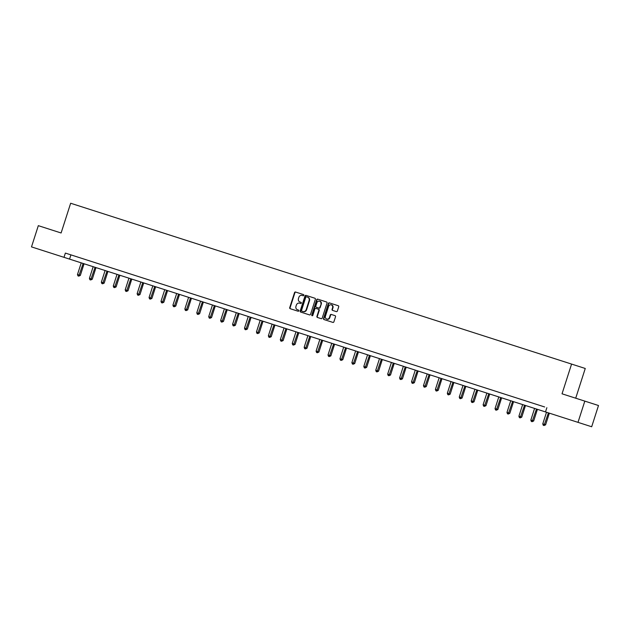 <?xml version="1.0" encoding="UTF-8"?>
<svg xmlns="http://www.w3.org/2000/svg" width="630" height="630" viewBox="0 0 630 630"><rect width="100%" height="100%" fill="white"/><g stroke="black" fill="none" stroke-linecap="round" stroke-linejoin="round"><path stroke-width="0.94" d="M303.865 295.336A0.614 0.551 -72.2 0 0 303.534 294.588L295.557 292.029A0.874 0.787 -72.2 0 0 294.533 292.619L289.721 307.629A0.874 0.787 -72.2 0 0 290.202 308.7L298.179 311.259A0.614 0.551 -72.2 0 0 298.549 310.094L297.517 309.763A2.804 2.52 -72.2 0 1 295.974 306.322L296.376 305.077A2.804 2.52 -72.2 0 1 299.636 303.18L300.668 303.51A0.614 0.551 -72.2 0 0 301.038 302.345L300.006 302.006A2.804 2.52 -72.2 0 1 298.462 298.573L298.864 297.321A2.804 2.52 -72.2 0 1 302.124 295.423L303.156 295.753A0.614 0.551 -72.2 0 0 303.865 295.336M336.341 311.606A0.874 0.787 -72.2 0 0 337.365 311.015L338.712 306.802A0.874 0.787 -72.2 0 0 338.231 305.731L329.372 302.88A0.874 0.787 -72.2 0 0 328.356 303.479L323.536 318.481A0.874 0.787 -72.2 0 0 324.017 319.56L332.876 322.402A0.874 0.787 -72.2 0 0 333.892 321.812L335.53 316.725A0.874 0.787 -72.2 0 0 335.042 315.654L331.254 314.433A0.874 0.787 -72.2 0 0 330.238 315.024L329.427 317.551A2.339 2.111 -72.2 0 1 325.411 316.26L328.584 306.377A2.339 2.111 -72.2 0 1 332.601 307.668L332.073 309.314A0.874 0.787 -72.2 0 0 332.553 310.385L336.341 311.606M544.659 406.972L65.362 253.087L64 257.331L31.5 246.897L38.32 225.658L61.11 232.982L70.654 203.246L571.575 364.077L562.031 393.805L584.821 401.121L578.001 422.36L591.68 426.754L598.5 405.515L584.821 401.121M546.864 407.681L545.501 411.925L578.001 422.36M315.37 299.305A0.874 0.787 -72.2 0 0 314.882 298.234L306.03 295.391A0.874 0.787 -72.2 0 0 305.007 295.982L300.187 310.992A0.874 0.787 -72.2 0 0 300.675 312.063L309.527 314.905A0.874 0.787 -72.2 0 0 310.551 314.315L315.37 299.305M317.701 299.14L326.56 301.983A0.874 0.787 -72.2 0 1 327.041 303.054L322.221 318.063A0.874 0.787 -72.2 0 1 321.205 318.654L317.41 317.441A0.874 0.787 -72.2 0 1 316.929 316.362L318.882 310.275A0.874 0.787 -72.2 0 0 318.402 309.204L315.89 308.393A0.874 0.787 -72.2 0 0 314.866 308.991L312.834 315.323A0.614 0.551 -72.2 0 1 311.779 314.984L316.677 299.73A0.874 0.787 -72.2 0 1 317.701 299.14M575.71 398.199L585.254 368.471L571.575 364.077M64 257.331L69.552 259.111L70.914 254.866L73.86 255.811M79.372 257.583L85.79 259.639M91.303 261.411L97.721 263.474M103.233 265.246L109.651 267.301M115.164 269.073L121.582 271.136M127.095 272.9L133.513 274.964M139.025 276.735L145.443 278.799M150.956 280.563L157.374 282.626M162.887 284.398L169.305 286.453M174.817 288.225L181.235 290.288M186.748 292.052L193.166 294.115M198.678 295.887L205.096 297.951M210.609 299.715L217.027 301.778M222.54 303.55L228.95 305.605M234.47 307.377L240.88 309.44M246.393 311.204L252.811 313.267M258.324 315.039L264.742 317.103M270.254 318.867L276.672 320.93M282.185 322.702L288.603 324.757M294.115 326.529L300.534 328.592M306.046 330.364L312.464 332.419M317.977 334.191L324.395 336.255M329.907 338.019L336.325 340.082M341.838 341.854L348.256 343.909M353.769 345.681L360.187 347.744M365.699 349.516L372.117 351.572M377.63 353.343L384.048 355.407M389.56 357.171L395.979 359.234M401.491 361.006L407.909 363.061M413.422 364.833L419.84 366.896M425.352 368.668L431.77 370.724M437.283 372.495L443.701 374.559M449.214 376.323L455.632 378.386M461.144 380.158L467.562 382.213M473.075 383.985L479.493 386.048M485.005 387.82L491.424 389.875M496.936 391.647L503.354 393.711M508.867 395.475L515.285 397.538M520.797 399.31L527.216 401.365M532.728 403.137L539.146 405.2M69.552 259.111L545.501 411.925M61.11 232.982L51.691 229.958M298.549 310.094L297.888 309.881M303.534 294.588L295.927 292.147A0.874 0.787 -72.2 0 0 294.903 292.737L290.091 307.747A0.874 0.787 -72.2 0 0 290.572 308.818M306.393 295.509A0.874 0.787 -72.2 0 0 305.377 296.1L300.557 311.11A0.874 0.787 -72.2 0 0 301.045 312.181M306.479 296.825A0.614 0.551 -72.2 0 0 305.763 297.234L301.534 310.409A0.614 0.551 -72.2 0 0 301.872 311.165L302.959 311.511A2.804 2.52 -72.2 0 0 306.219 309.613L309.109 300.612A2.804 2.52 -72.2 0 0 307.566 297.171L306.479 296.825M303.329 311.63L303.329 311.63A2.804 2.52 -72.2 0 0 306.589 309.732L306.219 309.613M307.936 297.289A2.804 2.52 -72.2 0 1 309.48 300.731L306.589 309.732M318.772 309.322L318.772 309.322A0.874 0.787 -72.2 0 1 319.252 310.393L317.3 316.481A0.874 0.787 -72.2 0 0 317.78 317.559M318.071 299.258A0.874 0.787 -72.2 0 0 317.048 299.849L312.149 315.102A0.614 0.551 -72.2 0 0 312.315 315.764M320.914 303.959A2.339 2.111 -72.2 0 0 316.898 302.676L315.78 306.156A0.874 0.787 -72.2 0 0 316.26 307.227L318.772 308.038A0.874 0.787 -72.2 0 0 319.796 307.44L321.284 304.077A2.339 2.111 -72.2 0 0 319.804 301.156M318.772 308.038L316.63 307.345M319.142 308.157A0.874 0.787 -72.2 0 0 320.166 307.558L319.796 307.44M321.284 304.077L320.166 307.558M331.49 304.865A2.339 2.111 -72.2 0 1 332.971 307.786L332.435 309.432A0.874 0.787 -72.2 0 0 332.923 310.511M326.891 319.182A2.339 2.111 -72.2 0 0 329.797 317.67L329.427 317.551M331.624 314.551A0.874 0.787 -72.2 0 0 330.608 315.142L329.797 317.67M329.742 303.006A0.874 0.787 -72.2 0 0 328.726 303.597L323.907 318.607A0.874 0.787 -72.2 0 0 324.387 319.678M81.231 262.86L77.482 274.515L80.325 275.428L84.066 263.773M80.325 275.428L78.75 276.137L83.136 263.474M78.75 276.137L77.978 275.893L77.482 274.515M93.161 266.695L89.413 278.35L91.326 278.964L92.256 279.255L95.996 267.6M92.256 279.255L90.681 279.972L95.067 267.309M90.681 279.972L89.909 279.728L89.413 278.35M105.092 270.522L101.343 282.177L104.186 283.091L107.927 271.435M104.186 283.091L102.611 283.799L106.998 271.136M102.611 283.799L101.839 283.555L101.343 282.177M117.022 274.357L113.274 286.012L115.188 286.626L116.117 286.918L119.857 275.263M116.117 286.918L114.542 287.634L118.928 274.971M114.542 287.634L113.77 287.382L113.274 286.012M128.945 278.184L125.205 289.839L128.04 290.753L131.788 279.098M128.04 290.753L126.465 291.462L130.859 278.799M126.465 291.462L125.701 291.217L125.205 289.839M140.876 282.012L137.135 293.667L139.97 294.58L143.719 282.925M139.97 294.58L138.395 295.289L142.79 282.626M138.395 295.289L137.631 295.045L137.135 293.667M152.806 285.847L149.066 297.502L150.98 298.116L151.901 298.407L155.649 286.752M151.901 298.407L150.326 299.124L154.72 286.461M150.326 299.124L149.562 298.88L149.066 297.502M164.737 289.674L160.996 301.329L163.831 302.243L167.58 290.587M163.831 302.243L162.256 302.951L166.651 290.288M162.256 302.951L161.493 302.707L160.996 301.329M176.668 293.509L172.927 305.164L174.841 305.778L175.762 306.07L179.511 294.415M175.762 306.07L174.187 306.786L178.581 294.123M174.187 306.786L173.423 306.534L172.927 305.164M188.598 297.336L184.858 308.991L187.693 309.905L191.433 298.25M187.693 309.905L186.118 310.614L190.512 297.951M186.118 310.614L185.354 310.37L184.858 308.991M200.529 301.164L196.788 312.819L199.623 313.732L203.364 302.077M199.623 313.732L198.048 314.441L202.443 301.778M198.048 314.441L197.285 314.197L196.788 312.819M212.46 304.999L208.719 316.654L211.554 317.559L215.295 305.912M211.554 317.559L209.979 318.276L214.373 305.613M209.979 318.276L209.215 318.032L208.719 316.654M224.39 308.826L220.65 320.481L223.485 321.394L227.225 309.739M223.485 321.394L221.91 322.103L226.304 309.44M221.91 322.103L221.146 321.859L220.65 320.481M236.321 312.661L232.58 324.316L234.494 324.93L235.415 325.222L239.156 313.567M235.415 325.222L233.84 325.938L238.234 313.275M233.84 325.938L233.076 325.694L232.58 324.316M248.251 316.488L244.511 328.143L247.346 329.057L251.086 317.402M247.346 329.057L245.771 329.766L250.165 317.103M245.771 329.766L245.007 329.522L244.511 328.143M260.182 320.316L256.441 331.971L259.276 332.884L263.017 321.229M259.276 332.884L257.702 333.593L262.096 320.93M257.702 333.593L256.938 333.349L256.441 331.971M272.113 324.151L268.372 335.806L271.207 336.711L274.948 325.064M271.207 336.711L269.632 337.428L274.026 324.765M269.632 337.428L268.868 337.184L268.372 335.806M284.043 327.978L280.303 339.633L283.138 340.546L286.878 328.892M283.138 340.546L281.563 341.255L285.957 328.592M281.563 341.255L280.799 341.011L280.303 339.633M295.974 331.813L292.233 343.468L294.147 344.082L295.068 344.374L298.809 332.719M295.068 344.374L293.493 345.09L297.888 332.427M293.493 345.09L292.73 344.846L292.233 343.468M307.905 335.64L304.164 347.295L306.999 348.209L310.74 336.554M306.999 348.209L305.424 348.918L309.818 336.255M305.424 348.918L304.66 348.673L304.164 347.295M319.835 339.475L316.095 351.123L318.93 352.036L322.67 340.381M318.93 352.036L317.355 352.753L321.749 340.082M317.355 352.753L316.591 352.501L316.095 351.123M331.766 343.303L328.025 354.958L330.86 355.863L334.601 344.216M330.86 355.863L329.285 356.58L333.68 343.917M329.285 356.58L328.521 356.336L328.025 354.958M343.697 347.13L339.956 358.785L342.791 359.698L346.531 348.043M342.791 359.698L341.216 360.407L345.61 347.744M341.216 360.407L340.452 360.163L339.956 358.785M355.627 350.965L351.886 362.62L353.8 363.234L354.721 363.526L358.462 351.871M354.721 363.526L353.147 364.242L357.541 351.579M353.147 364.242L352.383 363.998L351.886 362.62M367.558 354.792L363.817 366.447L365.723 367.062L366.652 367.361L370.393 355.706M366.652 367.361L365.077 368.07L369.471 355.407M365.077 368.07L364.313 367.825L363.817 366.447M379.488 358.627L375.748 370.275L378.583 371.188L382.323 359.533M378.583 371.188L377.008 371.905L381.402 359.234M377.008 371.905L376.244 371.653L375.748 370.275M391.419 362.455L387.678 374.11L389.584 374.724L390.513 375.015L394.254 363.368M390.513 375.015L388.938 375.732L393.333 363.069M388.938 375.732L388.175 375.488L387.678 374.11M403.35 366.282L399.609 377.937L401.515 378.551L402.444 378.85L406.185 367.195M402.444 378.85L400.869 379.559L405.263 366.896M400.869 379.559L400.105 379.315L399.609 377.937M415.28 370.117L411.54 381.772L413.445 382.386L414.375 382.678L418.115 371.023M414.375 382.678L412.8 383.394L417.194 370.731M412.8 383.394L412.036 383.15L411.54 381.772M427.211 373.944L423.47 385.599L425.376 386.214L426.305 386.513L430.046 374.858M426.305 386.513L424.73 387.222L429.117 374.559M424.73 387.222L423.966 386.977L423.47 385.599M439.141 377.779L435.401 389.427L438.236 390.34L441.976 378.685M438.236 390.34L436.661 391.057L441.047 378.386M436.661 391.057L435.897 390.805L435.401 389.427M451.072 381.607L447.324 393.262L450.166 394.167L453.907 382.52M450.166 394.167L448.591 394.884L452.978 382.221M448.591 394.884L447.82 394.64L447.324 393.262M463.003 385.434L459.254 397.089L462.097 398.002L465.838 386.348M462.097 398.002L460.522 398.711L464.909 386.048M460.522 398.711L459.75 398.467L459.254 397.089M474.933 389.269L471.185 400.924L473.099 401.538L474.028 401.83L477.768 390.175M474.028 401.83L472.453 402.546L476.839 389.883M472.453 402.546L471.681 402.302L471.185 400.924M486.864 393.096L483.115 404.751L485.958 405.665L489.699 394.01M485.958 405.665L484.383 406.374L488.77 393.711M484.383 406.374L483.612 406.13L483.115 404.751M498.787 396.932L495.046 408.579L497.881 409.492L501.63 397.837M497.881 409.492L496.306 410.209L500.7 397.538M496.306 410.209L495.542 409.957L495.046 408.579M510.717 400.759L506.977 412.414L509.812 413.319L513.56 401.672M509.812 413.319L508.237 414.036L512.631 401.373M508.237 414.036L507.473 413.792L506.977 412.414M522.648 404.586L518.907 416.241L521.742 417.154L525.491 405.499M521.742 417.154L520.167 417.863L524.562 405.2M520.167 417.863L519.403 417.619L518.907 416.241M534.579 408.421L530.838 420.076L532.752 420.69L533.673 420.982L537.422 409.327M533.673 420.982L532.098 421.698L536.492 409.035M532.098 421.698L531.334 421.454L530.838 420.076M546.509 412.248L542.769 423.903L545.604 424.817L549.352 413.162M545.604 424.817L544.029 425.526L548.423 412.863M544.029 425.526L543.265 425.281L542.769 423.903"/></g></svg>

